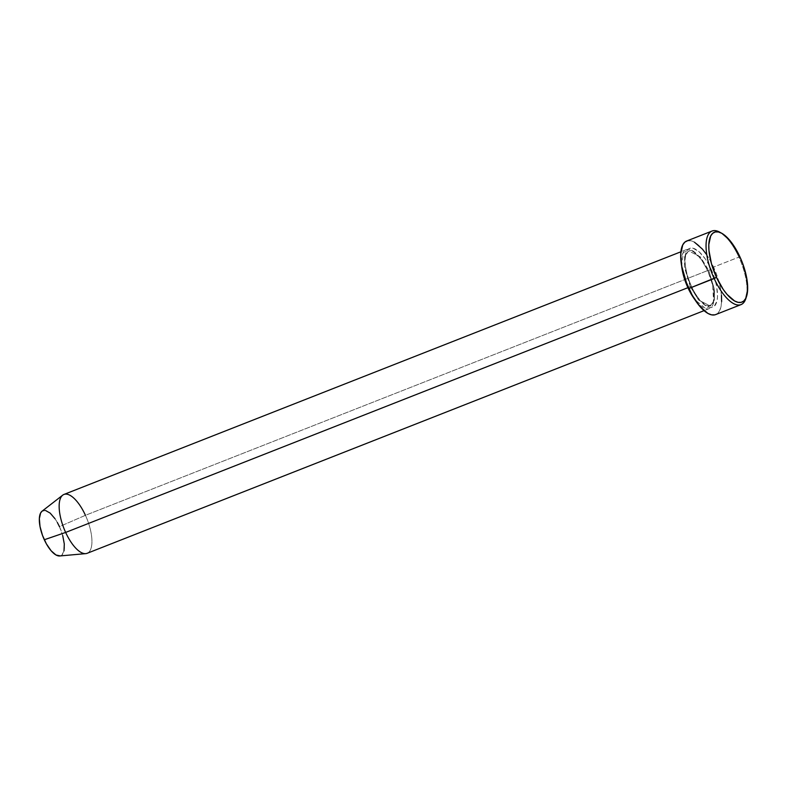 <?xml version="1.0" encoding="UTF-8"?>
<svg xmlns="http://www.w3.org/2000/svg" width="787" height="787" viewBox="0 0 787 787"><rect width="100%" height="100%" fill="white"/><g stroke="black" fill="none" stroke-linecap="round" stroke-linejoin="round"><path stroke-width="0.59" stroke-dasharray="3.94 2.95" d="M745.82 298.617A39.537 15.573 68.5 0 0 738.904 257.123L739.977 256.985L738.904 257.123A39.537 15.573 -111.5 0 1 746.165 297.466M708.753 270.433L711.064 269.233C707.641 260.546 695.61 243.321 688.113 249.272C680.962 256.001 687.061 278.362 691.281 286.36L690.209 286.488L684.503 267.383L684.621 256.798L688.625 250.866L700.391 256.926L708.753 270.433L700.391 256.926L688.625 250.866L684.621 256.798L684.503 267.383L690.209 286.488L688.31 287.403L690.209 286.488L698.571 299.995L710.336 306.054L714.34 300.122L714.458 289.537L708.753 270.433L707.582 270.728L708.753 270.433L714.458 289.537L714.34 300.122L710.336 306.054L698.571 299.995L690.209 286.488L691.38 286.202L694.016 291.761L700.204 300.772L703.411 304.028L709.451 307.432L712.048 307.451L714.232 306.33L717.026 300.88L717.528 296.758L716.652 286.527L715.314 280.802L708.33 263.832L705.319 258.972L698.935 251.574L692.894 248.161L690.288 248.151L688.113 249.272L686.431 251.486L684.818 258.834L684.936 263.684L687.031 274.791L691.281 286.36C694.705 295.046 706.736 312.272 714.232 306.33C721.374 299.601 715.285 277.231 711.064 269.233L708.753 270.433M59.655 555.966A24.21 9.542 68.5 0 0 59.448 526.631L85.439 515.308L707.68 270.561A31.628 12.464 -111.5 0 0 686.215 249.695A31.628 12.464 -111.5 0 0 681.65 265.957L683.382 252.233L691.832 250.335L701.335 259.444L707.68 270.561A31.628 12.464 -111.5 0 1 709.372 308.563A31.628 12.464 -111.5 0 1 694.951 299.768L705.821 308.701L713.612 302.365L712.697 285.11L707.68 270.561L85.439 515.308A31.628 12.464 -111.5 0 1 85.714 553.635M87.121 553.31A31.628 12.464 68.5 0 0 85.439 515.308A31.628 12.464 68.5 0 0 63.963 494.443M715.649 314.593A39.537 15.573 68.5 0 0 713.543 267.098L738.904 257.123L713.543 267.098A39.537 15.573 68.5 0 0 686.697 241.009M85.439 515.308L59.448 526.631L62.694 535.485M64.013 550.851L61.868 555.022L59.694 555.966M41.868 511.343L45.528 510.497M55.041 518.771L57.353 522.499M720.715 232.755A39.537 15.573 -111.5 0 1 738.904 257.123A39.537 15.573 68.5 0 0 719.672 232.135M706.352 254.26L710.12 260.34L716.485 274.26L720.528 288.711L721.463 295.45M721.62 301.5L720.99 306.645L719.593 310.688L717.498 313.462L714.773 314.859M686.756 240.979L690.819 240.753L694.468 242.199M59.448 526.631A24.21 9.542 68.5 0 0 42.045 511.206M691.38 286.202C685.566 272.43 683.795 261.697 686.077 254.004L688.625 250.866L692.609 251.417C698.039 254.575 703.027 261.009 707.582 270.718C713.396 284.491 715.167 295.214 712.884 302.906L710.336 306.054L706.323 305.484L701.551 301.824C697.843 298.017 694.449 292.803 691.38 286.202M709.372 308.563L704.05 310.649M686.215 249.695L680.903 251.781"/><path stroke-width="1.18" d="M712.068 231.034L686.697 241.009A39.537 15.573 68.5 0 0 688.802 288.504L714.163 278.529A39.537 15.573 68.5 0 0 745.82 298.617L746.548 296.414A37.56 14.796 -111.5 0 1 716.475 277.329L688.802 288.504A39.537 15.573 68.5 0 0 715.649 314.593L741.01 304.618A39.537 15.573 -111.5 0 1 714.163 278.529A39.537 15.573 -111.5 0 1 712.068 231.034A39.537 15.573 -111.5 0 1 720.715 232.755M721.709 233.257L719.672 232.135A39.537 15.573 68.5 0 0 706.293 241.53A39.537 15.573 68.5 0 0 714.163 278.529L716.475 277.329A37.56 14.796 -111.5 0 1 708.998 242.18A37.56 14.796 -111.5 0 1 721.709 233.257A37.56 14.796 -111.5 0 1 739.977 256.985L733.15 244.796L729.382 239.878L721.856 233.336L718.393 231.968L715.304 231.949L712.717 233.277L710.72 235.913L708.802 244.639L708.949 250.394L711.438 263.586L716.475 277.329L723.302 289.518L727.07 294.436L734.596 300.978L738.058 302.346L741.147 302.365L743.735 301.037L745.732 298.401L747.65 289.675L746.617 277.526L742.78 263.793L739.977 256.985A37.56 14.796 -111.5 0 1 746.548 296.414M680.903 251.781L63.963 494.443A31.628 12.464 68.5 0 0 65.646 532.435L687.897 287.688L694.951 299.768A31.628 12.464 -111.5 0 1 687.897 287.688L681.65 265.957A31.628 12.464 -111.5 0 0 687.897 287.688L65.646 532.435L44.298 539.744A24.21 9.542 68.5 0 0 59.655 555.966L85.714 553.635A31.628 12.464 -111.5 0 1 65.646 532.435A31.628 12.464 68.5 0 0 87.121 553.31L704.05 310.649M746.165 297.466A39.537 15.573 -111.5 0 1 741.01 304.618M62.694 535.485L64.298 543.994L64.013 550.851M60.206 555.888L55.975 554.983L51.125 550.772L46.394 543.876L42.488 535.357L40.019 526.503L39.35 518.672L40.59 513.045L42.065 511.186A24.21 9.542 68.5 0 0 44.298 539.744L65.646 532.435A31.628 12.464 -111.5 0 1 62.714 495.161A31.628 12.464 -111.5 0 1 85.439 515.308M45.528 510.497L50.161 513.104L55.041 518.771M57.353 522.499L59.448 526.631M721.463 295.45L721.62 301.5M714.773 314.859L711.527 314.839L707.877 313.393L699.958 306.507L692.226 295.253L685.861 281.343L681.817 266.882L680.725 254.093L682.742 244.914L684.847 242.14L687.572 240.733M694.468 242.199L702.388 249.085L706.352 254.26M62.714 495.161L42.045 511.206"/></g></svg>
